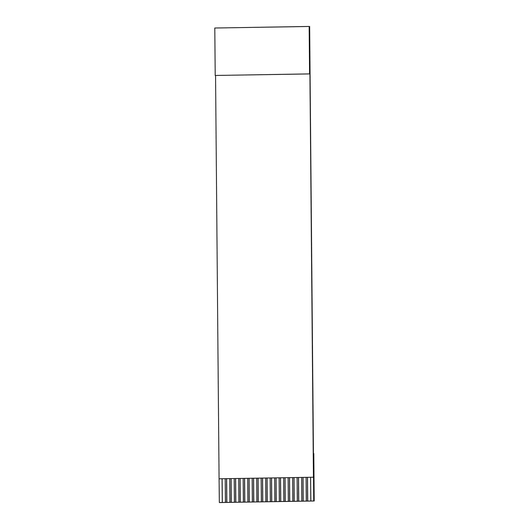 <?xml version="1.0" encoding="UTF-8"?>
<svg xmlns="http://www.w3.org/2000/svg" width="529" height="529" viewBox="0 0 529 529"><rect width="100%" height="100%" fill="white"/><g stroke="black" fill="none" stroke-linecap="round" stroke-linejoin="round"><path stroke-width="0.79" d="M219.833 502.55L314.206 500.989L219.343 502.524L219.072 478.791L215.554 75.482L219.072 478.791L313.505 477.237L313.862 500.97L309.65 26.476L313.862 500.97L314.206 500.989L313.79 453.538L313.446 453.518L313.79 453.538L314.206 500.989L219.833 502.55M309.511 26.47L313.446 477.231L309.921 73.921L215.21 75.462L214.794 28.011L309.511 26.47L309.167 26.45L309.577 73.901L309.921 73.921L309.511 26.47M225.209 478.699L225.414 502.418L226.762 502.398L226.551 478.672L225.209 478.699L229.698 478.619L229.903 502.345L231.252 502.325L231.047 478.6L229.698 478.619L234.195 478.547L234.4 502.272L235.749 502.252L235.544 478.527L234.195 478.547L238.685 478.474L238.896 502.2L240.239 502.173L240.034 478.454L238.685 478.474L243.181 478.401L243.386 502.12L244.735 502.1L244.53 478.375L243.181 478.401L247.671 478.322L247.883 502.047L249.232 502.028L249.02 478.302L247.671 478.322L252.168 478.249L252.373 501.975L253.722 501.955L253.517 478.229L252.168 478.249L256.664 478.176L256.869 501.902L258.218 501.876L258.013 478.156L256.664 478.176L261.154 478.104L261.366 501.823L262.708 501.803L262.503 478.077L261.154 478.104L265.651 478.024L265.856 501.75L267.205 501.73L267 478.004L265.651 478.024L270.14 477.951L270.352 501.677L271.701 501.657L271.489 477.932L270.14 477.951L274.637 477.879L274.842 501.604L276.191 501.578L275.986 477.859L274.637 477.879L279.133 477.806L279.338 501.525L280.687 501.505L280.476 477.78L279.133 477.806L283.623 477.727L283.835 501.452L285.177 501.432L284.972 477.707L283.623 477.727L288.12 477.654L288.325 501.38L289.674 501.36L289.469 477.634L288.12 477.654L292.61 477.581L292.821 501.307L294.17 501.28L293.959 477.561L292.61 477.581L297.106 477.508L297.311 501.228L298.66 501.208L298.455 477.482L297.106 477.508L301.603 477.429L301.808 501.155L303.157 501.135L302.945 477.409L301.603 477.429L306.093 477.356L306.298 501.082L307.647 501.062L307.442 477.337L306.093 477.356L310.589 477.284L310.794 501.009L313.717 500.956L313.505 477.237L219.072 478.791L219.343 502.524L313.862 500.97L219.343 502.524L222.266 502.471L222.061 478.752L219.138 478.798L225.209 478.699L222.061 478.752L222.266 502.471L225.486 502.424L225.209 478.699M309.921 73.921L215.21 75.462L309.921 73.921M309.577 73.901L309.167 26.45L214.794 28.011L215.21 75.462L309.577 73.901M307.521 477.337L307.726 501.062L310.873 501.009L310.589 477.284L307.442 477.337L307.647 501.062L307.521 477.337M303.024 477.409L303.229 501.142L306.377 501.089L306.093 477.356L302.945 477.409L303.157 501.135L303.024 477.409M298.528 477.482L298.74 501.214L301.88 501.161L301.603 477.429L298.455 477.482L298.66 501.208L298.528 477.482M294.038 477.555L294.243 501.287L297.391 501.234L297.106 477.508L293.959 477.561L294.17 501.28L294.038 477.555M289.542 477.634L289.753 501.36L292.894 501.307L292.61 477.581L289.469 477.634L289.674 501.36L289.542 477.634M285.052 477.707L285.257 501.439L288.404 501.386L288.12 477.654L284.972 477.707L285.177 501.432L285.052 477.707M280.555 477.78L280.76 501.512L283.908 501.459L283.623 477.727L280.476 477.78L280.687 501.505L280.555 477.78M276.059 477.852L276.27 501.585L279.411 501.532L279.133 477.806L275.986 477.859L276.191 501.578L276.059 477.852M271.569 477.932L271.774 501.657L274.921 501.604L274.637 477.879L271.489 477.932L271.701 501.657L271.569 477.932M267.072 478.004L267.284 501.737L270.425 501.684L270.14 477.951L267 478.004L267.205 501.73L267.072 478.004M262.582 478.077L262.787 501.809L265.935 501.756L265.651 478.024L262.503 478.077L262.708 501.803L262.582 478.077M258.086 478.15L258.291 501.882L261.438 501.829L261.154 478.104L258.013 478.156L258.218 501.876L258.086 478.15M253.589 478.229L253.801 501.955L256.949 501.902L256.664 478.176L253.517 478.229L253.722 501.955L253.589 478.229M249.099 478.302L249.304 502.034L252.452 501.981L252.168 478.249L249.02 478.302L249.232 502.028L249.099 478.302M244.603 478.375L244.815 502.107L247.956 502.054L247.671 478.322L244.53 478.375L244.735 502.1L244.603 478.375M240.113 478.447L240.318 502.18L243.466 502.127L243.181 478.401L240.034 478.454L240.239 502.173L240.113 478.447M235.617 478.527L235.822 502.252L238.969 502.2L238.685 478.474L235.544 478.527L235.749 502.252L235.617 478.527M231.127 478.6L231.332 502.332L234.479 502.279L234.195 478.547L231.047 478.6L231.252 502.325L231.127 478.6M226.63 478.672L226.835 502.405L229.983 502.352L229.698 478.619L226.551 478.672L226.762 502.398L226.63 478.672M222.134 478.745L222.345 502.477L222.134 478.745"/></g></svg>
